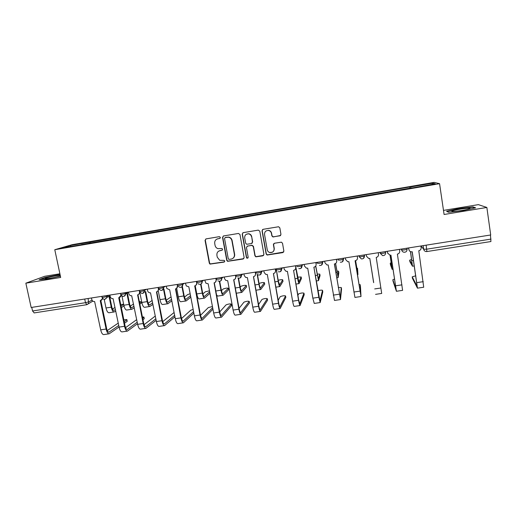 <?xml version="1.0" encoding="UTF-8"?>
<svg xmlns="http://www.w3.org/2000/svg" width="517" height="517" viewBox="0 0 517 517"><rect width="100%" height="100%" fill="white"/><g stroke="black" fill="none" stroke-linecap="round" stroke-linejoin="round"><path stroke-width="0.78" d="M220.41 237.406L219.37 236.657L206.057 238.893L205.049 240.373L209.314 263.179L209.986 264.103L224.068 262.1L224.779 261.072L224.229 260.387L219.699 260.297L217.263 257.201L216.907 255.295C216.694 252.8 217.773 251.223 220.158 250.577L221.883 250.293L222.601 249.259L221.967 248.541L217.896 248.645C216.371 248.076 215.427 246.99 215.066 245.394L214.717 243.481C214.497 240.974 215.583 239.39 217.967 238.731L219.699 238.447L220.41 237.406M279.897 235.901L280.964 234.395L279.82 227.848L278.592 226.75L263.095 229.315L262.041 230.828L266.152 253.983L267.121 255.036L282.812 252.613L283.878 251.12L282.508 243.248L281.403 242.169L274.482 243.242L273.422 244.741L274.107 248.632C274.113 251.443 272.717 252.755 269.913 252.574C268.465 252.16 267.573 251.217 267.244 249.75L264.542 234.492C264.458 231.933 265.693 230.576 268.245 230.433C269.952 230.692 271.011 231.661 271.419 233.348L271.871 235.901L273.002 236.986L280.666 235.474M439.566 183.684L444.09 214.484L486.859 207.459L490.704 234.977L31.162 307.486L25.85 283.18L60.676 277.461L54.783 249.711L439.566 183.684L434.118 182.385L72.186 244.677L54.783 249.711M239.966 234.524L238.466 233.451L223.551 235.952L222.523 237.445L226.75 260.361L227.532 261.337L243.106 259.023L244.14 257.544L239.966 234.524M243.229 232.65L258.287 230.123L259.799 231.202L263.916 254.345L262.862 255.837L255.85 256.839L254.926 255.799L253.246 246.46L251.747 245.388L247.481 246.086L246.447 247.572L248.199 257.285L247.042 258.287L246.422 257.569L242.189 234.149L243.229 232.65M59.894 273.777L44.695 276.285L25.85 283.18M486.859 207.459L478.361 204.635L443.496 210.393M490.459 235.015L490.93 241.542L426.906 251.546M34.206 312.888L32.552 310.988L85.486 302.691L88.801 301.825L92.007 300.144M31.763 307.389L32.552 310.988M273.409 244.367L273.467 244.69M81.55 244.715L61.756 247.966L70.215 245.517L89.389 242.215L89.202 243.397M410.349 188.266L409.839 186.96L89.389 242.215M410.084 187.064L432.729 183.167L435.308 183.819L411.926 187.994M81.466 244.58L411.913 187.839M60.043 274.475L45.128 277.442L39.124 279.665L47.176 278.973L60.411 276.201M473.023 206.878L458.644 208.59L446.552 211.246L448.549 212.274L463.213 210.568L475.601 207.821L473.023 206.878L473.094 207.382M90.714 243.139L90.462 241.898M410.046 188.317L409.839 186.96M70.215 245.517L70.907 246.396M431.947 184.395L432.729 183.167M45.406 278.753L45.328 278.379M220.1 238.266L216.83 239.106M218.769 251.088L222.336 250.073M205.844 238.951L205.327 240.231L209.585 262.991L210.257 263.916L224.565 261.828M223.273 236.036L222.769 237.303L226.982 260.18L227.771 261.156L243.824 258.642M225.263 237.516L224.546 238.557L228.249 258.681L228.818 259.372L231.112 259.127C233.51 258.487 234.602 256.917 234.401 254.409L231.881 240.625C231.448 238.796 230.323 237.658 228.508 237.219L225.095 237.562M233.051 258.242C234.33 257.22 234.854 255.889 234.621 254.235L234.401 254.409M225.502 237.374L228.74 237.083C230.556 237.523 231.674 238.654 232.107 240.483L234.621 254.235M247.016 246.26L251.934 245.232L253.44 246.299L255.107 255.631L256.031 256.658L263.651 255.379M242.874 232.766L242.395 234.02L246.622 257.395L247.242 258.106L248.011 258.009M251.501 236.734C251.113 235.112 250.112 234.149 248.483 233.846C245.879 233.904 244.619 235.248 244.69 237.865L245.659 243.223L246.68 244.282L251.424 243.591L252.464 242.098L251.695 236.592C251.307 234.977 250.306 234.02 248.683 233.71L246.266 234.311M252.096 243.255L252.464 242.098M251.695 236.592L252.658 241.95M268.245 230.433L268.407 230.304C270.113 230.563 271.166 231.532 271.574 233.219L272.02 235.765L273.157 236.851L280.04 235.765M270.068 252.406C272.866 252.587 274.262 251.275 274.256 248.47L274.107 248.632M273.855 243.526L273.577 244.586L274.256 248.47M262.642 229.483L262.216 230.698L266.313 253.815L267.283 254.862L283.684 252.05M123.621 304.19L120.732 304.584M104.221 299.343L105.998 307.983C106.767 311.169 107.782 312.759 109.048 312.746L114.134 311.964M109.022 296.338L111.245 307.176C112.002 310.362 113.003 311.958 114.251 311.945L115.802 311.04M115.491 309.528L114.011 310.4C113.087 310.407 112.344 309.224 111.782 306.852L109.565 296.041M123.686 304.5L121.043 306.122M115.071 307.46L112.486 309.024M121.346 307.596L123.996 305.948M127.182 321.044L126.936 319.842C127.111 319.441 126.083 319.474 123.854 319.945M91.464 297.966L91.78 299.492C92.233 300.952 93.183 301.644 94.643 301.566L100.692 329.852C101.468 333.045 102.508 334.622 103.814 334.589L109.048 333.814M102.818 298.716L101.422 300.235M118.755 325.49L108.958 332.192C108.001 332.218 107.239 331.035 106.67 328.663L100.86 300.545M102.314 298.096L102.224 299.072L100.24 300.687L106.101 329.045C106.864 332.244 107.891 333.827 109.177 333.795L119.065 326.99M124.513 323.19L127.188 321.322M126.891 319.874L124.216 321.723M118.264 323.093L107.258 330.57M141.096 303.04L140.85 301.792L139.344 301.65M121.986 296.125L123.834 305.224C124.584 308.429 125.553 310.032 126.743 310.032L131.887 309.244M126.872 293.268L129.121 304.41C129.87 307.615 130.827 309.224 131.99 309.224L134.31 307.751M127.201 293.081L128.261 292.473M134.006 306.245L131.751 307.673C130.885 307.667 130.181 306.478 129.625 304.093L127.389 293.029M140.824 301.812L139.538 302.645M133.56 304.009L130.239 306.129M139.836 304.119L141.115 303.272M139.933 292.971L141.826 302.445C142.563 305.663 143.487 307.279 144.598 307.292L149.794 306.497M145.199 291.724L147.164 301.618C147.894 304.843 148.806 306.465 149.891 306.478L152.987 304.364M152.689 302.852L149.652 304.92C148.844 304.907 148.172 303.699 147.629 301.308L145.665 291.433M152.205 300.435L148.159 303.188M60.205 275.238C56.928 275.374 46.136 277.694 45.121 278.489L45.024 278.682C45.27 279.264 57.09 277.073 60.334 275.839M40.287 279.561L45.418 277.655L60.101 274.76M453.745 211.408C457.642 211.291 467.148 209.734 469.404 208.836C470.586 208.37 470.121 208.177 468.021 208.254C463.503 208.416 452.918 210.27 451.968 211.059C451.574 211.343 452.168 211.459 453.745 211.408M448.601 212.267L447.031 211.453L458.747 208.881L472.687 207.227L474.78 208.002M144.185 318.491L143.946 317.289C144.217 316.999 143.713 316.927 142.427 317.076M109.901 295.058L110.211 296.59C110.664 298.057 111.62 298.748 113.094 298.671L119.084 327.106C119.841 330.318 120.836 331.908 122.064 331.888L127.356 331.106M121.346 295.627L119.963 297.307M137.225 322.22L127.253 329.478C126.355 329.491 125.625 328.301 125.069 325.917L119.324 297.656M120.868 294.89L120.849 295.634L118.742 297.786L124.539 326.292C125.295 329.503 126.271 331.106 127.479 331.087L137.522 323.726M120.687 294.27L120.506 293.385L120.674 294.276C121.288 294.606 122.897 294.347 125.521 293.501L127.712 292.247M142.95 319.693L144.211 318.763M143.92 317.309L142.66 318.233M136.701 319.635L125.573 327.655M128.507 292.124L128.817 293.662C129.263 295.136 130.232 295.834 131.712 295.756L137.645 324.333C138.388 327.558 139.338 329.167 140.482 329.161L145.833 328.373M140.042 292.467L138.685 294.354M155.85 318.834L145.716 326.738C144.883 326.738 144.191 325.536 143.642 323.138L137.961 294.742M139.202 290.438L139.525 292.066C139.635 293.546 138.995 294.47 137.6 294.832L143.157 323.506C143.894 326.744 144.825 328.36 145.949 328.353L156.147 320.34M155.294 316.036L144.056 324.689M171.056 296.907L166.235 300.183M158.26 290.864L159.986 299.634C160.709 302.872 161.582 304.5 162.609 304.526L167.863 303.725M163.475 289.113L165.369 298.8C166.086 302.044 166.952 303.679 167.954 303.712L171.818 300.842M171.528 299.337L167.715 302.141C166.965 302.115 166.325 300.9 165.795 298.496L163.902 288.829M190.166 293.785L187.703 294.548L184.479 297.107M176.672 288.344L178.307 296.803C179.018 300.054 179.845 301.702 180.788 301.741L186.101 300.926M181.978 286.793L183.742 295.963C184.446 299.22 185.26 300.868 186.178 300.913L190.812 297.165M190.527 295.659L185.939 299.343C185.254 299.304 184.647 298.076 184.123 295.659L182.339 286.366M209.495 290.806L205.359 291.788L202.877 293.934M195.239 285.733L196.796 293.94C197.494 297.21 198.269 298.878 199.129 298.929L204.499 298.109M200.602 284.234L202.283 293.094C202.974 296.37 203.737 298.038 204.57 298.096L209.96 293.281M209.676 291.782L204.325 296.512C203.704 296.467 203.136 295.233 202.625 292.796L200.971 284.053M174.087 312.501L162.713 321.645M147.293 289.158L147.649 290.903C148.153 292.267 149.109 292.9 150.512 292.809L156.386 321.535C157.11 324.779 158.008 326.408 159.074 326.408L164.484 325.607M158.9 289.19L157.595 291.362M174.636 315.305L164.354 323.972C163.579 323.959 162.926 322.75 162.39 320.34L156.774 291.801M158.092 287.458L158.396 289.009C158.545 290.541 157.898 291.498 156.451 291.879L161.944 320.702C162.668 323.952 163.546 325.587 164.587 325.594L174.927 316.811M193.158 309.431L190.715 310.245L181.538 318.517M166.254 286.166L166.842 288.505L169.673 289.804L175.295 318.711C176.013 321.975 176.859 323.616 177.835 323.636L183.309 322.821M193.862 313.102L183.399 322.808C182.449 322.789 181.616 321.141 180.905 317.871L175.483 288.893C176.943 288.512 177.602 287.549 177.454 286.011L176.691 288.331M193.571 311.602L183.16 321.18C182.456 321.16 181.835 319.939 181.312 317.509L175.761 288.835M177.157 284.447L177.454 286.011M212.448 306.542L208.332 307.557L200.544 315.28M185.396 283.148L186.294 285.946L188.828 286.799L194.386 315.855C195.09 319.138 195.885 320.798 196.77 320.831L202.309 320.01M196.815 281.345L197.067 282.696L195.982 285.255M212.661 307.667L202.153 318.356C201.507 318.33 200.932 317.095 200.415 314.653L194.928 285.836M196.402 281.41L196.699 282.98C196.835 284.524 196.169 285.494 194.696 285.882L200.053 315.008C200.751 318.298 201.527 319.958 202.393 319.997L212.946 309.16M228.598 289.591L228.346 288.253C227.357 287.898 225.619 288.156 223.137 289.029L221.444 290.644M219.344 281.345L220.992 290.199C221.67 293.494 222.381 295.175 223.131 295.246L228.624 289.753M228.346 288.253L222.885 293.662C222.323 293.604 221.799 292.357 221.295 289.908L219.693 281.306M216.533 294.832L217.638 296.092L223.066 295.259M231.519 305.431L231.28 304.125C230.278 303.686 228.54 303.938 226.078 304.868L219.725 311.906M204.726 280.098L205.928 283.213L208.17 283.768L213.663 312.979C214.348 316.281 215.091 317.955 215.893 318L221.483 317.173M216.196 278.288L216.449 279.645L215.473 282.133M231.28 304.125L221.315 315.512C220.74 315.473 220.203 314.226 219.699 311.77L214.284 282.805M215.828 278.346L216.125 279.923C216.261 281.481 215.583 282.45 214.096 282.838L219.382 312.126C220.061 315.428 220.785 317.108 221.56 317.16L231.558 305.618M246.564 286.838L246.318 285.474C245.265 285.132 243.513 285.384 241.071 286.237L240.179 287.2M238.195 278.075L239.875 287.278C240.534 290.593 241.2 292.292 241.859 292.376L246.59 286.98M246.318 285.474L241.607 290.78C241.116 290.716 240.625 289.455 240.14 286.993L238.524 278.178M236.295 293.229L241.801 292.383M249.452 302.755L249.213 301.417C248.147 300.991 246.402 301.237 243.972 302.154L239.067 308.345M224.236 277.022L224.527 278.598L225.709 280.356L227.7 280.712L233.115 310.071C233.787 313.392 234.479 315.079 235.19 315.144L240.844 314.304M235.771 275.199L236.023 276.563L235.17 278.954M249.213 301.417L240.663 312.643C240.159 312.591 239.655 311.331 239.164 308.862L233.82 279.742M235.448 275.251L235.739 276.834C235.868 278.398 235.183 279.38 233.678 279.768L238.893 309.211C239.558 312.533 240.231 314.226 240.916 314.297L249.485 302.917M264.691 284.059L264.439 282.67C263.327 282.334 261.563 282.586 259.159 283.426L259.062 283.523M257.13 274.275L258.933 284.331C259.579 287.659 260.187 289.378 260.762 289.475L264.71 284.182M264.439 282.67L260.51 287.872C260.083 287.795 259.631 286.521 259.153 284.053L257.453 274.553M267.548 300.054L267.302 298.69C266.177 298.277 264.42 298.516 262.029 299.421L258.565 304.519M243.934 273.913L244.218 275.503L245.633 277.396L247.41 277.616L252.761 307.137C253.414 310.478 254.054 312.184 254.668 312.255L260.394 311.408M255.534 272.084L255.779 273.454L255.075 275.71M267.302 298.69L260.2 309.741C259.76 309.677 259.301 308.41 258.817 305.928L253.543 276.653M255.256 272.129L255.54 273.719C255.663 275.29 254.971 276.278 253.453 276.673L258.59 306.264C259.243 309.612 259.864 311.324 260.452 311.402L267.573 300.196M282.973 281.254L282.728 279.833C282.243 279.497 280.737 279.639 278.204 280.259M276.291 269.596L278.172 281.351C278.805 284.705 279.361 286.437 279.839 286.554L282.993 281.358M282.728 279.833L279.587 284.938L278.346 281.08L276.324 269.59M285.798 297.333L285.552 295.937C284.363 295.53 282.592 295.769 280.24 296.661L278.191 300.306M263.825 270.772L264.109 272.369L265.712 274.359L267.315 274.501L272.595 304.177C273.235 307.531 273.816 309.256 274.34 309.347L280.124 308.487M275.483 268.937L275.729 270.313L275.186 272.381M285.552 295.937L279.917 306.814C279.548 306.743 279.128 305.457 278.663 302.962L273.461 273.538M275.257 268.969L275.535 270.572C275.658 272.155 274.947 273.144 273.415 273.545L278.482 303.298C279.115 306.659 279.678 308.384 280.175 308.481L285.817 297.449M301.424 278.424L301.178 276.976L297.566 277.157M295.769 267.8L297.592 278.353C298.206 281.72 298.703 283.471 299.091 283.6L301.437 278.508M301.178 276.976L298.839 281.978L295.84 267.199M304.209 294.587L303.964 293.158C302.716 292.764 300.933 293.003 298.606 293.876L297.908 295.42M283.904 267.606L284.188 269.208L285.953 271.27L287.42 271.347L292.622 301.185C293.242 304.558 293.766 306.303 294.192 306.407L300.047 305.541M295.634 265.757L295.73 267.392C295.84 268.982 295.123 269.977 293.578 270.385L298.561 300.299C299.181 303.679 299.686 305.424 300.086 305.534L304.222 294.677M303.964 293.158L299.828 303.86L298.697 299.97L293.566 270.385M295.453 265.783L295.73 267.392M320.036 275.567L319.79 274.094L317.115 274.094M315.641 266.165L318.524 280.621L320.049 275.632M316.087 263.218L317.076 262.371M319.79 274.094L318.272 278.993L315.745 266.016M322.782 291.814L322.537 290.354C321.904 289.972 320.353 290.102 317.871 290.735M304.183 264.407L304.461 266.022L306.368 268.129L307.712 268.168L312.843 298.167L314.246 303.44L320.165 302.561M315.977 262.546L316.12 264.187C316.223 265.783 315.499 266.785 313.935 267.192L318.84 297.269L320.191 302.555L322.795 291.885M322.537 290.354L319.933 300.875L313.877 267.199M315.842 262.565L316.12 264.187M338.822 272.692L338.57 271.186L336.864 271.063M335.539 263.573L338.144 277.61L338.829 272.73M336.573 259.637L336.91 259.243M338.57 271.186L337.885 275.975L335.611 263.521M341.53 289.022L341.278 287.53L338.292 287.504M324.663 261.175L324.935 262.798L326.957 264.943L328.211 264.956L334.486 300.442L340.477 299.556M336.522 259.308L336.709 260.943C336.813 262.552 336.069 263.56 334.493 263.967L340.496 299.55L341.537 289.061M341.278 287.53L340.225 297.857L334.383 263.987M336.438 259.314L336.709 260.943M355.567 260.646L357.945 274.572L357.518 268.252L356.814 268.084M357.518 268.252L357.686 272.931L355.599 260.639M357.241 256.038L357.506 257.673C357.602 259.288 356.846 260.303 355.25 260.717L360.995 296.519L360.446 286.218L360.194 284.673L358.953 284.46M345.35 257.912L345.614 259.54L347.741 261.718L348.91 261.712L354.927 297.417L360.982 296.519M357.266 256.031L357.506 257.673M360.194 284.673L360.724 294.819L355.089 260.742M371.012 266.093L369.784 258.435L370.986 266.165M373.675 282.534L369.81 258.435L373.629 282.65M366.236 254.616L366.495 256.258L368.711 258.461L369.817 258.435M378.244 252.723L378.502 254.364C378.593 255.993 377.837 257.014 376.221 257.427L381.695 293.449L375.568 294.36M391.227 262.694L390.232 263.185L390.477 264.749L392.144 269.331L393.075 269.183M390.102 255.185L392.144 269.331M390.232 263.185L391.88 267.677L390.051 255.178M387.33 251.288L387.588 252.936L389.883 255.159L390.93 255.127L396.41 291.271L393.075 281.28M394.62 279.018L392.836 279.749L396.132 289.559L390.871 255.133M387.685 253.336L387.285 251.294M399.46 249.375L399.719 251.029C399.803 252.664 399.027 253.692 397.399 254.112L402.594 290.36L396.423 291.271M410.576 251.656L412.463 266.21L409.891 261.705M411.668 259.45L409.651 260.18L412.191 264.549L410.466 251.611M407.861 248.05L408.611 248.438M408.637 247.927L408.895 249.582C409.167 250.842 409.955 251.592 411.254 251.824L412.249 251.779L417.458 288.156L412.443 278.333M415.823 275.82L412.211 276.828L417.18 286.437L412.146 251.798M409.206 250.48L408.533 247.94M420.89 245.995L421.142 247.656C421.219 249.297 420.437 250.331 418.789 250.758L423.707 287.232L417.484 288.15M421 245.976L423.682 249.278L426.745 249.175L491.027 239.093M423.126 245.64L423.682 249.278C423.953 250.558 424.761 251.314 426.092 251.546L426.893 251.546L426.144 245.161M88.11 298.496L88.659 303.317L86.843 304.687L85.486 302.691L84.717 299.033M407.047 248.179L407.086 249.265C404.953 249.944 403.15 250.183 401.677 249.989L401.186 249.104M401.535 249.045L401.677 249.989C401.955 251.256 402.743 252.005 404.048 252.244C406.026 252.283 407.041 251.288 407.086 249.265L406.924 248.199M385.611 251.559L385.65 252.639C383.485 253.324 381.701 253.563 380.299 253.362L380.027 252.438M380.15 252.419L380.299 253.362L382.593 255.592C384.583 255.663 385.598 254.681 385.65 252.639L385.482 251.579M364.395 254.907L364.543 255.844L364.433 254.9M358.985 255.76L359.134 256.697C360.472 256.91 362.23 256.671 364.427 255.973L363.386 258.474M343.378 258.222L343.534 259.153L343.637 258.183M338.028 259.069L338.183 259.993C339.443 260.225 341.188 259.986 343.417 259.269L342.312 261.822M322.582 261.505L322.737 262.429L323.047 261.428M317.276 262.339L317.432 263.263C318.627 263.508 320.359 263.263 322.614 262.539L321.458 265.131M301.98 264.756L302.141 265.673L302.658 264.646M281.584 267.974L281.746 268.885L282.463 267.832M261.389 271.16L261.55 272.071L262.468 270.986M241.387 274.314L241.555 275.218L242.66 274.113M221.58 277.442L221.748 278.34L223.047 277.209M201.966 280.537L202.134 281.429L203.614 280.272M182.533 283.6L182.708 284.492L184.369 283.31M158.557 288.292C159.242 288.628 160.865 288.376 163.437 287.536L163.262 286.644L163.462 287.523L165.304 286.321M144.23 289.643L144.405 290.528L146.421 289.3M125.347 292.622L125.573 294.018C125.482 295.297 124.83 296.079 123.615 296.357M106.638 295.575L106.819 296.448L109.177 295.175M101.817 296.338L102.004 297.223C102.573 297.553 104.182 297.294 106.819 296.448L106.806 297.54L104.945 299.291M139.37 290.412L139.545 291.291C140.165 291.633 141.787 291.375 144.398 290.528L144.405 290.528C144.553 292.06 143.913 293.023 142.472 293.404M158.758 288.9C161.11 291.245 162.674 290.793 163.437 287.536L163.462 287.523C163.624 288.803 163.152 289.72 162.034 290.27M177.751 285.274C178.501 285.591 180.136 285.339 182.663 284.518L182.708 284.492C182.863 285.765 182.391 286.683 181.28 287.239M197.132 282.217C197.94 282.528 199.588 282.282 202.069 281.474L202.134 281.429C202.289 282.696 201.817 283.613 200.712 284.182M216.701 279.135C217.567 279.432 219.227 279.186 221.67 278.392L221.748 278.34C221.903 279.594 221.431 280.511 220.339 281.093M236.456 276.02C237.387 276.311 239.061 276.065 241.465 275.283L240.159 277.972M256.406 272.879C257.401 273.157 259.082 272.911 261.453 272.149L260.174 274.818M276.55 269.706C277.61 269.971 279.309 269.725 281.636 268.976L280.395 271.625M296.894 266.501C298.018 266.753 299.731 266.513 302.025 265.77L300.823 268.401M364.259 254.926L364.427 255.973C364.375 258.041 363.348 259.017 361.351 258.907L359.134 256.697M421.659 246.79L420.948 246.376M105.998 307.983L111.245 307.176M113.714 310.394L114.218 310.316M106.101 329.045L100.692 329.852M109.223 332.076L108.57 332.173M123.834 305.224L129.121 304.41M131.473 307.66L131.945 307.589M141.826 302.445L147.164 301.618M149.387 304.907L149.827 304.836M124.539 326.292L119.084 327.106M127.499 329.361L126.891 329.452M143.157 323.506L137.645 324.333M145.943 326.621L145.38 326.705M159.986 299.634L165.369 298.8M167.469 302.128L167.876 302.064M178.307 296.803L183.742 295.963M185.713 299.324L186.081 299.265M196.796 293.94L202.283 293.094M204.125 296.487L204.461 296.435M161.944 320.702L156.386 321.535M164.561 323.855L164.044 323.933M180.905 317.871L175.295 318.711M183.354 321.07L182.876 321.141M200.053 315.008L194.386 315.855M196.699 282.98L197.067 282.696M202.321 318.252L201.895 318.317M215.815 291L220.992 290.199M219.382 312.126L213.663 312.979M216.125 279.923L216.449 279.645M221.47 315.409L221.082 315.467M235.332 287.982L239.875 287.278M238.893 309.211L233.115 310.071M240.799 312.539L240.463 312.591M255.036 284.932L258.933 284.331M258.59 306.264L252.761 307.137M274.928 281.855L278.172 281.351M278.482 303.298L272.595 304.177M295.02 278.747L297.592 278.353M298.561 300.299L292.622 301.185M315.305 275.613L317.192 275.315M318.84 297.269L312.843 298.167M335.785 272.44L336.981 272.259M339.32 294.212L333.258 295.117M356.471 269.241L356.956 269.17M360 291.123L353.88 292.034M380.88 288.001L374.702 288.925M391.459 263.832L392.216 263.715M392.836 279.749L393.075 281.306M401.974 284.854L395.731 285.785M409.651 260.18L409.897 261.751M411.959 260.658L413.464 260.426M412.211 276.828L412.456 278.392M423.274 281.668L416.973 282.612M102.043 297.424C103.607 299.899 105.197 299.938 106.806 297.54L110.05 295.776M144.224 289.643L144.398 290.528C143.422 293.953 141.82 294.276 139.584 291.498M182.488 283.607L182.663 284.518C182.146 287.51 180.679 288.131 178.255 286.386M201.895 280.544L202.069 281.474C201.727 284.234 200.35 284.977 197.959 283.691M221.496 277.455L221.67 278.392C221.431 280.977 220.145 281.797 217.819 280.847M241.29 274.333L241.465 275.283C241.29 277.732 240.075 278.605 237.826 277.894M261.279 271.179L261.453 272.149C261.324 274.488 260.167 275.393 257.977 274.863M281.468 267.993L281.636 268.976C281.539 271.231 280.427 272.162 278.295 271.761M301.85 264.775L302.025 265.77C301.947 267.968 300.868 268.911 298.781 268.614M322.446 261.524L322.614 262.539C322.55 264.685 321.496 265.641 319.448 265.415M343.243 258.242L343.417 259.269C343.359 261.376 342.319 262.345 340.302 262.177M120.726 294.47C122.632 297.126 124.248 296.978 125.573 294.018L128.546 292.312M92.834 301.114L86.843 304.687M86.791 304.694L34.077 312.934M127.234 321.29L126.936 319.842M102.224 299.072L102.805 298.761M141.141 303.259L140.85 301.792M45.916 278.747L45.121 278.489M452.892 211.421L451.968 211.059M144.237 318.743L143.946 317.289M120.849 295.634L121.191 295.44M255.986 290.211L260.71 289.481M275.865 287.161L279.794 286.56M295.944 284.079L299.059 283.6M316.217 280.97L318.504 280.621M336.683 277.836L338.131 277.61M357.357 274.663L357.938 274.572M412.482 266.21L414.304 265.932"/></g></svg>
